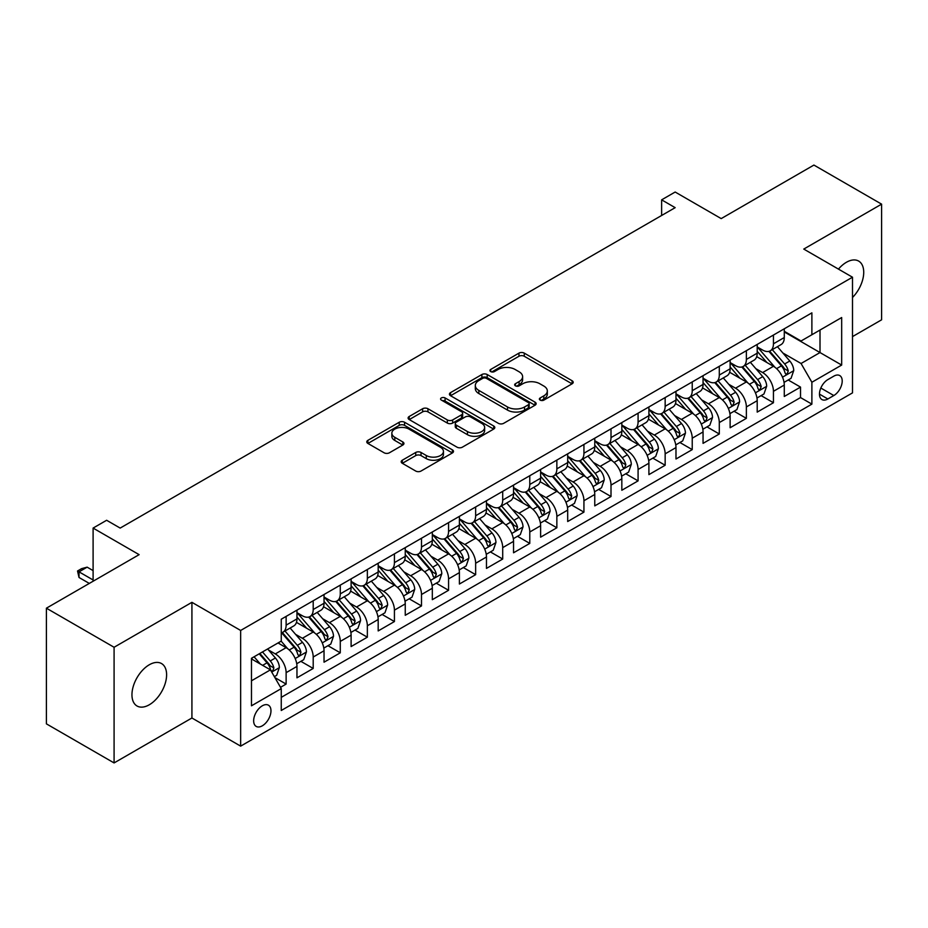 <?xml version="1.0" encoding="UTF-8"?>
<svg xmlns="http://www.w3.org/2000/svg" width="928" height="928" viewBox="0 0 928 928"><rect width="100%" height="100%" fill="white"/><g stroke="black" fill="none" stroke-linecap="round" stroke-linejoin="round"><path stroke-width="1.39" d="M540.154 400.119A2.633 1.52 0 0 0 543.866 400.119L572.1 383.809A3.758 2.169 0 0 0 573.202 382.278A3.758 2.169 0 0 0 572.1 380.747L524.274 353.127A3.758 2.169 0 0 0 518.961 353.127L490.726 369.437A2.633 1.52 0 0 0 489.949 370.504A2.633 1.52 0 0 0 490.726 371.583A2.633 1.52 0 0 0 494.438 371.583L498.092 369.472A12.029 6.948 0 0 1 515.11 369.472L519.088 371.768A12.029 6.948 0 0 1 522.615 376.675A12.029 6.948 0 0 1 519.088 381.594L515.434 383.705A2.633 1.52 0 0 0 514.669 384.772A2.633 1.52 0 0 0 515.434 385.851A2.633 1.52 0 0 0 519.158 385.851L522.812 383.74A12.029 6.948 0 0 1 539.818 383.74L543.808 386.036A12.029 6.948 0 0 1 547.323 390.955A12.029 6.948 0 0 1 543.808 395.862L540.154 397.973A2.633 1.52 0 0 0 539.377 399.04A2.633 1.52 0 0 0 540.154 400.119L540.154 397.973M149.28 704.781A24.499 14.152 120 0 0 165.288 683.194A24.499 14.152 120 0 0 161.53 663.555A24.499 14.152 120 0 0 149.28 664.773A24.499 14.152 120 0 0 133.272 686.36A24.499 14.152 120 0 0 137.031 705.999A24.499 14.152 120 0 0 149.28 704.781M852.496 297.505A24.499 14.152 120 0 0 858.655 261.081A24.499 14.152 120 0 0 846.406 262.288A24.499 14.152 120 0 0 838.46 269.108M262.311 725.812A12.25 7.076 120 0 0 270.315 715.012A12.25 7.076 120 0 0 268.436 705.199A12.25 7.076 120 0 0 262.311 705.802A12.25 7.076 120 0 0 254.307 716.602A12.25 7.076 120 0 0 256.186 726.415A12.25 7.076 120 0 0 262.311 725.812M402.3 460.218A3.758 2.169 0 0 0 401.198 461.75A3.758 2.169 0 0 0 402.3 463.292L415.721 471.041A3.758 2.169 0 0 0 421.034 471.041L452.388 452.934A3.758 2.169 0 0 0 453.49 451.402A3.758 2.169 0 0 0 452.388 449.86L404.562 422.252A3.758 2.169 0 0 0 399.237 422.252L367.882 440.348A3.758 2.169 0 0 0 366.78 441.89A3.758 2.169 0 0 0 367.882 443.422L384.099 452.783A3.758 2.169 0 0 0 389.412 452.783L402.833 445.034A3.758 2.169 0 0 0 403.935 443.491A3.758 2.169 0 0 0 402.833 441.96L394.794 437.32A10.057 5.8 0 0 1 391.848 433.214A10.057 5.8 0 0 1 398.054 427.854A10.057 5.8 0 0 1 409.004 429.119L440.498 447.296A10.057 5.8 0 0 1 443.445 451.402A10.057 5.8 0 0 1 437.239 456.762A10.057 5.8 0 0 1 426.277 455.497L421.034 452.47A3.758 2.169 0 0 0 415.721 452.47L402.3 460.218L402.3 463.292M852.496 336.609L881.6 319.812L881.6 204.148L813.914 165.068L721.195 218.602L675.166 192.026L661.629 199.845L675.166 207.663L120.176 528.078L106.639 520.272L93.102 528.078L93.102 581.23M114.086 647.268L114.086 762.932L191.922 717.994L191.922 602.33L114.086 647.268L46.4 608.188L139.13 554.654L93.102 528.078M191.922 602.33L240.654 630.46L852.496 277.217L852.496 392.88L240.654 746.135L240.654 630.46M881.6 204.148L803.764 249.075L852.496 277.217M498.359 423.319A3.758 2.169 0 0 0 503.684 423.319L535.038 405.223A3.758 2.169 0 0 0 536.14 403.68A3.758 2.169 0 0 0 535.038 402.149L487.2 374.529A3.758 2.169 0 0 0 481.887 374.529L450.532 392.637A3.758 2.169 0 0 0 449.43 394.168A3.758 2.169 0 0 0 450.532 395.711L498.359 423.319M442.412 400.687A2.633 1.52 0 0 1 445.08 401.058L445.08 397.926L493.708 426.01A3.758 2.169 0 0 1 494.81 427.541A3.758 2.169 0 0 1 493.708 429.072L462.353 447.18A3.758 2.169 0 0 1 457.04 447.18L409.213 419.56L409.213 416.498A3.758 2.169 0 0 0 408.111 418.029A3.758 2.169 0 0 0 409.213 419.56M409.213 416.498L422.623 408.749A3.758 2.169 0 0 1 427.947 408.749L447.342 419.943A3.758 2.169 0 0 0 452.655 419.943L461.564 414.804A3.758 2.169 0 0 0 462.654 413.273A3.758 2.169 0 0 0 461.564 411.742L441.357 400.072A2.633 1.52 0 0 1 440.591 399.005A2.633 1.52 0 0 1 442.215 397.602A2.633 1.52 0 0 1 445.08 397.926M114.086 762.932L46.4 723.852L46.4 608.188M280.511 687.323L286.126 684.075L274.897 677.591M268.505 649.983L275.303 653.915A15.312 8.839 60 0 1 286.126 672.661L296.96 666.42L296.96 677.823L313.2 668.45L300.881 661.339M295.58 634.358L302.377 638.278A15.312 8.839 60 0 1 313.2 657.036L324.034 650.783L324.034 662.198L340.274 652.813L327.955 645.702M322.654 618.721L329.452 622.653A15.312 8.839 60 0 1 340.274 641.41L351.109 635.158L351.109 646.561L367.349 637.188L355.03 630.077M349.728 603.096L356.526 607.016A15.312 8.839 60 0 1 367.349 625.774L378.183 619.521L378.183 630.936L394.423 621.551L382.104 614.44M376.791 587.459L383.589 591.391A15.312 8.839 60 0 1 394.423 610.148L405.246 603.896L405.246 615.299L421.498 605.926L409.178 598.815M403.866 571.834L410.663 575.754A15.312 8.839 60 0 1 421.498 594.512L432.32 588.259L432.32 599.674L448.572 590.289L436.253 583.178M430.94 556.208L437.738 560.129A15.312 8.839 60 0 1 448.572 578.886L459.395 572.634L459.395 584.037L475.646 574.664L463.327 567.553M458.014 540.572L464.812 544.492A15.312 8.839 60 0 1 475.646 563.25L486.469 556.997L486.469 568.412L502.709 559.039L490.402 551.916M485.089 524.946L491.886 528.867A15.312 8.839 60 0 1 502.709 547.624L513.544 541.372L513.544 552.786L529.784 543.402L517.464 536.291M512.163 509.31L518.961 513.23A15.312 8.839 60 0 1 529.784 531.988L540.618 525.735L540.618 537.15L556.858 527.777L544.539 520.666M539.238 493.684L546.035 497.605A15.312 8.839 60 0 1 556.858 516.362L567.692 510.11L567.692 521.524L583.932 512.14L571.613 505.029M566.312 478.048L573.11 481.98A15.312 8.839 60 0 1 583.932 500.737L594.767 494.485L594.767 505.888L611.007 496.515L598.688 489.404M593.375 462.422L600.172 466.343A15.312 8.839 60 0 1 611.007 485.1L621.83 478.848L621.83 490.262L638.081 480.878L625.762 473.767M620.449 446.786L627.247 450.718A15.312 8.839 60 0 1 638.081 469.475L648.904 463.223L648.904 474.626L665.156 465.253L652.836 458.142M647.524 431.16L654.321 435.081A15.312 8.839 60 0 1 665.156 453.838L675.978 447.586L675.978 459L692.23 449.616L679.911 442.505M674.598 415.524L681.396 419.456A15.312 8.839 60 0 1 692.23 438.213L703.053 431.961L703.053 443.364L719.293 433.991L706.985 426.88M701.672 399.898L708.47 403.819A15.312 8.839 60 0 1 719.293 422.576L730.127 416.324L730.127 427.738L746.367 418.354L734.048 411.243M728.747 384.273L735.544 388.194A15.312 8.839 60 0 1 746.367 406.951L757.202 400.699L757.202 412.113L773.442 402.729L773.442 391.314A15.312 8.839 -120 0 0 762.619 372.557L755.821 368.636M761.122 395.618L773.442 402.729M296.96 666.42A15.312 8.839 -120 0 0 286.126 647.663L278.006 642.965M324.034 650.783A15.312 8.839 -120 0 0 313.2 632.026L296.461 622.363M351.109 635.158A15.312 8.839 -120 0 0 340.274 616.401L323.536 606.726M378.183 619.521A15.312 8.839 -120 0 0 367.349 600.764L350.61 591.101M405.246 603.896A15.312 8.839 -120 0 0 394.423 585.139L377.684 575.464M432.32 588.259A15.312 8.839 -120 0 0 421.498 569.502L404.747 559.839M459.395 572.634A15.312 8.839 -120 0 0 448.572 553.877L431.822 544.214M486.469 556.997A15.312 8.839 -120 0 0 475.646 538.24L458.896 528.577M513.544 541.372A15.312 8.839 -120 0 0 502.709 522.615L485.97 512.952M540.618 525.735A15.312 8.839 -120 0 0 529.784 506.99L513.045 497.315M567.692 510.11A15.312 8.839 -120 0 0 556.858 491.353L540.119 481.69M594.767 494.485A15.312 8.839 -120 0 0 583.932 475.728L567.194 466.053M621.83 478.848A15.312 8.839 -120 0 0 611.007 460.091L594.268 450.428M648.904 463.223A15.312 8.839 -120 0 0 638.081 444.466L621.331 434.791M675.978 447.586A15.312 8.839 -120 0 0 665.156 428.829L648.405 419.166M703.053 431.961A15.312 8.839 -120 0 0 692.23 413.204L675.48 403.541M730.127 416.324A15.312 8.839 -120 0 0 719.293 397.567L702.554 387.904M757.202 400.699A15.312 8.839 -120 0 0 746.367 381.942L729.628 372.279M833.82 376.153L827.857 379.598A11.867 6.856 120 0 0 820.108 390.05A11.867 6.856 120 0 0 821.93 399.562A11.867 6.856 120 0 0 827.857 398.982L833.82 395.537A11.867 6.856 120 0 0 841.568 385.085A11.867 6.856 120 0 0 839.747 375.573A11.867 6.856 120 0 0 833.82 376.153M251.476 680.792L270.431 669.854L281.254 688.611L281.254 710.488L811.884 404.132L811.884 382.255L801.061 363.498L782.896 353.011M281.254 688.611L251.476 705.802L251.476 658.288L281.254 641.097L281.254 619.208L811.884 312.852L811.884 334.741L841.673 317.538L841.673 365.064L811.884 382.255M296.96 612.642L302.377 615.774A15.312 8.839 60 0 0 310.033 616.528L320.856 610.276A15.312 8.839 -120 0 0 324.034 603.27L324.034 594.512M324.034 597.017L329.452 600.138A15.312 8.839 60 0 0 337.108 600.903L347.93 594.651A15.312 8.839 -120 0 0 351.109 587.633L351.109 578.886M351.109 581.38L356.526 584.512A15.312 8.839 60 0 0 364.182 585.266L375.005 579.014A15.312 8.839 -120 0 0 378.183 572.008L378.183 563.25M378.183 565.755L383.589 568.876A15.312 8.839 60 0 0 391.256 569.641L402.079 563.389A15.312 8.839 -120 0 0 405.246 556.371L405.246 547.624M405.246 550.118L410.663 553.25A15.312 8.839 60 0 0 418.319 554.004L429.154 547.752A15.312 8.839 -120 0 0 432.32 540.746L432.32 531.988M432.32 534.493L437.738 537.614A15.312 8.839 60 0 0 445.394 538.379L456.228 532.127A15.312 8.839 -120 0 0 459.395 525.109L459.395 516.362M459.395 518.868L464.812 521.988A15.312 8.839 60 0 0 472.468 522.742L483.302 516.49A15.312 8.839 -120 0 0 486.469 509.484L486.469 500.726M486.469 503.231L491.886 506.363A15.312 8.839 60 0 0 499.542 507.117L510.377 500.865A15.312 8.839 -120 0 0 513.544 493.858L513.544 485.1M513.544 487.606L518.961 490.726A15.312 8.839 60 0 0 526.617 491.492L537.44 485.24A15.312 8.839 -120 0 0 540.618 478.222L540.618 469.475M540.618 471.969L546.035 475.101A15.312 8.839 60 0 0 553.691 475.855L564.514 469.603A15.312 8.839 -120 0 0 567.692 462.596L567.692 453.838M567.692 456.344L573.11 459.464A15.312 8.839 60 0 0 580.766 460.23L591.588 453.978A15.312 8.839 -120 0 0 594.767 446.96L594.767 438.213M594.767 440.707L600.172 443.839A15.312 8.839 60 0 0 607.828 444.593L618.663 438.341A15.312 8.839 -120 0 0 621.83 431.334L621.83 422.576M621.83 425.082L627.247 428.202A15.312 8.839 60 0 0 634.903 428.968L645.737 422.716A15.312 8.839 -120 0 0 648.904 415.698L648.904 406.951M648.904 409.445L654.321 412.577A15.312 8.839 60 0 0 661.977 413.331L672.812 407.079A15.312 8.839 -120 0 0 675.978 400.072L675.978 391.314M675.978 393.82L681.396 396.94A15.312 8.839 60 0 0 689.052 397.706L699.886 391.454A15.312 8.839 -120 0 0 703.053 384.436L703.053 375.689M703.053 378.183L708.47 381.315A15.312 8.839 60 0 0 716.126 382.069L726.96 375.817A15.312 8.839 -120 0 0 730.127 368.81L730.127 360.052M730.127 362.558L735.544 365.69A15.312 8.839 60 0 0 743.2 366.444L754.023 360.192A15.312 8.839 -120 0 0 757.202 353.185L757.202 344.427M281.254 697.357L800.516 397.567L800.516 387.104L784.276 396.476L784.276 385.062A15.312 8.839 -120 0 0 773.442 366.305L756.703 356.642M757.202 346.933L762.619 350.053A15.312 8.839 -120 0 0 770.275 350.807A15.312 8.839 -120 0 0 773.442 343.801L773.442 335.043M770.275 350.807L781.098 344.555A15.312 8.839 -120 0 0 784.276 337.548L784.276 328.802M286.126 616.401L286.126 625.147A15.312 8.839 60 0 1 282.959 632.165A15.312 8.839 60 0 1 281.254 632.78M282.959 632.165L293.793 625.913A15.312 8.839 -120 0 0 296.96 618.895L296.96 610.148M313.2 600.764L313.2 609.522A15.312 8.839 60 0 1 310.033 616.528M340.274 585.139L340.274 593.885A15.312 8.839 60 0 1 337.108 600.903M367.349 569.502L367.349 578.26A15.312 8.839 60 0 1 364.182 585.266M394.423 553.877L394.423 562.623A15.312 8.839 60 0 1 391.256 569.641M421.498 538.24L421.498 546.998A15.312 8.839 60 0 1 418.319 554.004M448.572 522.615L448.572 531.361A15.312 8.839 60 0 1 445.394 538.379M475.646 506.978L475.646 515.736A15.312 8.839 60 0 1 472.468 522.742M502.709 491.353L502.709 500.111A15.312 8.839 60 0 1 499.542 507.117M529.784 475.728L529.784 484.474A15.312 8.839 60 0 1 526.617 491.492M556.858 460.091L556.858 468.849A15.312 8.839 60 0 1 553.691 475.855M583.932 444.466L583.932 453.212A15.312 8.839 60 0 1 580.766 460.23M611.007 428.829L611.007 437.587A15.312 8.839 60 0 1 607.828 444.593M638.081 413.204L638.081 421.95A15.312 8.839 60 0 1 634.903 428.968M665.156 397.567L665.156 406.325A15.312 8.839 60 0 1 661.977 413.331M692.23 381.942L692.23 390.688A15.312 8.839 60 0 1 689.052 397.706M719.293 366.305L719.293 375.063A15.312 8.839 60 0 1 716.126 382.069M746.367 350.68L746.367 359.438A15.312 8.839 60 0 1 743.2 366.444M746.367 406.951L746.367 418.354M719.293 422.576L719.293 433.991M692.23 438.213L692.23 449.616M665.156 453.838L665.156 465.253M638.081 469.475L638.081 480.878M611.007 485.1L611.007 496.515M583.932 500.737L583.932 512.14M556.858 516.362L556.858 527.777M529.784 531.988L529.784 543.402M502.709 547.624L502.709 559.039M475.646 563.25L475.646 574.664M448.572 578.886L448.572 590.289M421.498 594.512L421.498 605.926M394.423 610.148L394.423 621.551M367.349 625.774L367.349 637.188M340.274 641.41L340.274 652.813M313.2 657.036L313.2 668.45M286.126 672.661L286.126 684.075M270.431 669.854L251.476 658.915M801.061 363.498L820.004 352.559L820.004 330.043L841.673 317.538M784.276 331.922L841.673 365.064M784.276 331.296L801.061 340.994L811.884 334.741M191.922 717.994L240.654 746.135M661.629 199.845L661.629 215.47M788.197 379.981L800.516 387.104M800.516 397.567L811.884 404.132M541.198 400.49L543.808 398.982A12.029 6.948 0 0 0 547.323 394.075L547.323 390.955M522.615 376.675L522.615 379.807A12.029 6.948 0 0 1 519.088 384.714L516.49 386.222M572.054 383.844L524.274 356.259A3.758 2.169 0 0 0 518.961 356.259L491.77 371.954M534.98 405.246L487.2 377.661A3.758 2.169 0 0 0 481.887 377.661L450.579 395.734M528.392 404.759A2.633 1.52 0 0 0 529.157 403.68A2.633 1.52 0 0 0 528.392 402.613L486.4 378.369A2.633 1.52 0 0 0 482.688 378.369L478.836 380.596A12.029 6.948 0 0 0 475.31 385.503A12.029 6.948 0 0 0 478.836 390.41L507.535 406.986A12.029 6.948 0 0 0 524.54 406.986L528.392 404.759L528.392 407.879A2.633 1.52 0 0 0 529.157 406.812L529.157 403.68M475.31 385.503L475.31 388.623A12.029 6.948 0 0 0 478.836 393.542L478.836 390.41M528.392 407.879L524.54 410.106A12.029 6.948 0 0 1 507.535 410.106L478.836 393.542M409.26 419.595L422.623 411.87L422.623 408.749M462.654 413.273L462.654 416.394A3.758 2.169 0 0 1 461.564 417.936L452.655 423.075A3.758 2.169 0 0 1 447.342 423.075L427.947 411.87A3.758 2.169 0 0 0 422.623 411.87M445.08 401.058L493.661 429.107M467.468 431.566A10.057 5.8 0 0 0 478.43 432.831A10.057 5.8 0 0 0 484.636 427.46A10.057 5.8 0 0 0 481.69 423.365L470.589 416.95A3.758 2.169 0 0 0 465.276 416.95L456.379 422.089A3.758 2.169 0 0 0 455.277 423.632A3.758 2.169 0 0 0 456.379 425.163L467.468 431.566L467.468 434.698A10.057 5.8 0 0 0 478.43 435.951A10.057 5.8 0 0 0 484.636 430.592L484.636 427.46M455.277 423.632L455.277 426.752A3.758 2.169 0 0 0 456.379 428.284L456.379 425.163M467.468 434.698L456.379 428.284M443.445 451.402L443.445 454.523A10.057 5.8 0 0 1 437.239 459.882A10.057 5.8 0 0 1 426.277 458.629L421.034 455.602A3.758 2.169 0 0 0 415.721 455.602L402.346 463.316M391.848 433.214L391.848 436.346A10.057 5.8 0 0 0 394.794 440.452L394.794 437.32M402.775 445.057L394.794 440.452M452.342 452.957L404.562 425.372A3.758 2.169 0 0 0 399.237 425.372L367.94 443.445M784.044 382.382L791.039 378.346L793.742 370.527A10.15 5.858 -120 0 0 789.798 361.004L777.432 346.678M774.95 367.302L760.276 350.32A29.29 16.913 -120 0 0 757.202 347.095M766.899 362.535L758.698 353.034A24.314 14.036 -120 0 0 757.202 351.399M768.894 351.364L781.399 365.852A10.15 5.858 60 0 1 785.018 372.836L785.761 374.042L787.13 373.845L788.266 370.968A10.15 5.858 -120 0 0 784.647 363.973L772.282 349.647M769.625 351.132L783.07 366.688A5.174 2.981 60 0 1 784.369 368.718L788.266 370.968M756.97 398.019L763.964 393.971L766.679 386.164A10.15 5.858 -120 0 0 762.723 376.629L750.358 362.314M747.875 382.928L733.201 365.945A29.29 16.913 -120 0 0 730.127 362.72M739.825 378.16L731.624 368.66A24.314 14.036 -120 0 0 730.127 367.036M741.82 366.989L754.336 381.478A10.15 5.858 60 0 1 757.944 388.472L758.686 389.667L760.055 389.482L761.192 386.593A10.15 5.858 -120 0 0 757.584 379.598L745.207 365.284M742.551 366.757L755.995 382.324A5.174 2.981 60 0 1 757.306 384.343L761.192 386.593M729.895 413.644L736.89 409.608L739.604 401.789A10.15 5.858 -120 0 0 735.649 392.266L723.283 377.94M720.801 398.564L706.127 381.582A29.29 16.913 -120 0 0 703.053 378.357M712.762 393.797L704.549 384.296A24.314 14.036 -120 0 0 703.053 382.661M714.746 382.626L727.262 397.114A10.15 5.858 60 0 1 730.87 404.098L731.612 405.304L732.981 405.107L734.129 402.218A10.15 5.858 -120 0 0 730.51 395.235L718.133 380.909M715.476 382.382L728.921 397.95A5.174 2.981 60 0 1 730.232 399.98L734.129 402.218M702.821 429.281L709.827 425.233L712.53 417.426A10.15 5.858 -120 0 0 708.574 407.891L696.209 393.576M693.726 414.19L679.064 397.207A29.29 16.913 -120 0 0 675.978 393.982M685.688 409.422L677.475 399.922A24.314 14.036 -120 0 0 675.978 398.298M687.671 398.251L700.188 412.74A10.15 5.858 60 0 1 703.807 419.734L704.538 420.929L705.906 420.744L707.055 417.855A10.15 5.858 -120 0 0 703.436 410.86L691.058 396.546M688.414 398.019L701.858 413.586A5.174 2.981 60 0 1 703.157 415.605L707.055 417.855M675.758 444.906L682.753 440.87L685.456 433.051A10.15 5.858 -120 0 0 681.5 423.528L669.134 409.202M666.652 429.826L651.99 412.832A29.29 16.913 -120 0 0 648.904 409.619M658.613 425.059L650.4 415.558A24.314 14.036 -120 0 0 648.904 413.923M660.597 413.888L673.113 428.365A10.15 5.858 60 0 1 676.732 435.36L677.463 436.566L678.844 436.369L679.98 433.48A10.15 5.858 -120 0 0 676.361 426.497L663.996 412.171M661.339 413.644L674.784 429.212A5.174 2.981 60 0 1 676.083 431.23L679.98 433.48M648.684 460.532L655.678 456.495L658.381 448.676A10.15 5.858 -120 0 0 654.437 439.153L642.06 424.838M639.589 445.452L624.915 428.469A29.29 16.913 -120 0 0 621.83 425.244M631.539 440.684L623.338 431.184A24.314 14.036 -120 0 0 621.83 429.548M633.522 429.513L646.039 444.002A10.15 5.858 60 0 1 649.658 450.985L650.389 452.191L651.769 452.006L652.906 449.117A10.15 5.858 -120 0 0 649.287 442.122L636.921 427.808M634.265 429.281L647.709 444.848A5.174 2.981 60 0 1 649.008 446.867L652.906 449.117M621.609 476.168L628.604 472.132L631.307 464.313A10.15 5.858 -120 0 0 627.363 454.79L614.986 440.464M612.515 461.077L597.841 444.094A29.29 16.913 -120 0 0 594.767 440.881M604.464 456.321L596.263 446.82A24.314 14.036 -120 0 0 594.767 445.185M606.46 445.15L618.964 459.627A10.15 5.858 60 0 1 622.584 466.622L623.326 467.828L624.695 467.631L625.832 464.742A10.15 5.858 -120 0 0 622.212 457.759L609.847 443.433M607.19 444.906L620.635 460.474A5.174 2.981 60 0 1 621.934 462.492L625.832 464.742M594.535 491.794L601.53 487.757L604.232 479.938A10.15 5.858 -120 0 0 600.288 470.415L587.911 456.1M585.44 476.714L570.766 459.731A29.29 16.913 -120 0 0 567.692 456.506M577.39 471.946L569.189 462.446A24.314 14.036 -120 0 0 567.692 460.81M579.385 460.775L591.89 475.264A10.15 5.858 60 0 1 595.509 482.247L596.252 483.453L597.62 483.256L598.757 480.379A10.15 5.858 -120 0 0 595.138 473.384L582.772 459.07M580.116 460.543L593.56 476.099A5.174 2.981 60 0 1 594.86 478.129L598.757 480.379M567.46 507.43L574.455 503.394L577.158 495.575A10.15 5.858 -120 0 0 573.214 486.052L560.848 471.726M558.366 492.339L543.692 475.356A29.29 16.913 -120 0 0 540.618 472.143M550.316 487.583L542.114 478.082A24.314 14.036 -120 0 0 540.618 476.447M552.311 476.412L564.816 490.889A10.15 5.858 60 0 1 568.435 497.884L569.177 499.078L570.546 498.893L571.683 496.004A10.15 5.858 -120 0 0 568.064 489.021L555.698 474.695M553.042 476.168L566.486 491.736A5.174 2.981 60 0 1 567.785 493.754L571.683 496.004M540.386 523.056L547.381 519.019L550.095 511.2A10.15 5.858 -120 0 0 546.14 501.677L533.774 487.351M531.292 507.976L516.618 490.993A29.29 16.913 -120 0 0 513.544 487.768M523.241 503.208L515.04 493.708A24.314 14.036 -120 0 0 513.544 492.072M525.236 492.037L537.753 506.526A10.15 5.858 60 0 1 541.36 513.509L542.103 514.715L543.472 514.518L544.608 511.641A10.15 5.858 -120 0 0 541.001 504.646L528.624 490.32M525.967 491.805L539.412 507.361A5.174 2.981 60 0 1 540.722 509.391L544.608 511.641M513.312 538.692L520.306 534.656L523.021 526.837A10.15 5.858 -120 0 0 519.065 517.302L506.7 502.988M504.217 523.601L489.555 506.618A29.29 16.913 -120 0 0 486.469 503.405M496.178 518.833L487.966 509.333A24.314 14.036 -120 0 0 486.469 507.709M498.162 507.662L510.678 522.151A10.15 5.858 60 0 1 514.286 529.146L515.028 530.34L516.397 530.155L517.546 527.266A10.15 5.858 -120 0 0 513.926 520.272L501.549 505.957M498.904 507.43L512.337 522.998A5.174 2.981 60 0 1 513.648 525.016L517.546 527.266M486.237 554.318L493.244 550.281L495.946 542.462A10.15 5.858 -120 0 0 491.991 532.939L479.625 518.613M477.143 539.238L462.48 522.255A29.29 16.913 -120 0 0 459.395 519.03M469.104 534.47L460.891 524.97A24.314 14.036 -120 0 0 459.395 523.334M471.088 523.299L483.604 537.788A10.15 5.858 60 0 1 487.223 544.771L487.954 545.977L489.323 545.78L490.471 542.892A10.15 5.858 -120 0 0 486.852 535.908L474.475 521.582M471.83 523.056L485.274 538.623A5.174 2.981 60 0 1 486.574 540.653L490.471 542.892M459.174 569.954L466.169 565.906L468.872 558.099A10.15 5.858 -120 0 0 464.916 548.564L452.551 534.25M450.068 554.863L435.406 537.88A29.29 16.913 -120 0 0 432.32 534.656M442.03 550.095L433.817 540.595A24.314 14.036 -120 0 0 432.32 538.971M444.013 538.924L456.53 553.413A10.15 5.858 60 0 1 460.149 560.408L460.88 561.602L462.26 561.417L463.397 558.528A10.15 5.858 -120 0 0 459.778 551.534L447.412 537.219M444.756 538.692L458.2 554.26A5.174 2.981 60 0 1 459.499 556.278L463.397 558.528M432.1 585.58L439.095 581.543L441.798 573.724A10.15 5.858 -120 0 0 437.854 564.201L425.476 549.875M423.006 570.5L408.332 553.506A29.29 16.913 -120 0 0 405.246 550.292M414.955 565.732L406.754 556.232A24.314 14.036 -120 0 0 405.246 554.596M416.939 554.561L429.455 569.05A10.15 5.858 60 0 1 433.074 576.033L433.805 577.239L435.186 577.042L436.322 574.154A10.15 5.858 -120 0 0 432.703 567.17L420.338 552.844M417.681 554.318L431.126 569.885A5.174 2.981 60 0 1 432.425 571.903L436.322 574.154M405.026 601.205L412.02 597.168L414.723 589.361A10.15 5.858 -120 0 0 410.779 579.826L398.402 565.512M395.931 586.125L381.257 569.142A29.29 16.913 -120 0 0 378.183 565.918M387.881 581.357L379.68 571.857A24.314 14.036 -120 0 0 378.183 570.221M389.876 570.186L402.381 584.675A10.15 5.858 60 0 1 406 591.67L406.742 592.864L408.111 592.679L409.248 589.79A10.15 5.858 -120 0 0 405.629 582.796L393.263 568.481M390.607 569.954L404.051 585.522A5.174 2.981 60 0 1 405.35 587.54L409.248 589.79M377.951 616.842L384.946 612.805L387.649 604.986A10.15 5.858 -120 0 0 383.705 595.463L371.328 581.137M368.857 601.762L354.183 584.768A29.29 16.913 -120 0 0 351.109 581.554M360.806 596.994L352.605 587.494A24.314 14.036 -120 0 0 351.109 585.858M362.802 585.823L375.306 600.3A10.15 5.858 60 0 1 378.926 607.295L379.668 608.501L381.037 608.304L382.174 605.416A10.15 5.858 -120 0 0 378.554 598.432L366.189 584.106M363.532 585.58L376.977 601.147A5.174 2.981 60 0 1 378.276 603.165L382.174 605.416M350.877 632.467L357.872 628.43L360.574 620.612A10.15 5.858 -120 0 0 356.63 611.088L344.265 596.774M341.782 617.387L327.108 600.404A29.29 16.913 -120 0 0 324.034 597.18M333.732 612.619L325.531 603.119A24.314 14.036 -120 0 0 324.034 601.483M335.727 601.448L348.232 615.937A10.15 5.858 60 0 1 351.851 622.92L352.594 624.126L353.962 623.929L355.099 621.052A10.15 5.858 -120 0 0 351.48 614.058L339.114 599.743M336.458 601.216L349.902 616.784A5.174 2.981 60 0 1 351.202 618.802L355.099 621.052M323.802 648.104L330.797 644.067L333.512 636.248A10.15 5.858 -120 0 0 329.556 626.725L317.19 612.399M314.708 633.012L300.034 616.03A29.29 16.913 -120 0 0 296.96 612.816M306.658 628.256L298.456 618.756A24.314 14.036 -120 0 0 296.96 617.12M308.653 617.085L321.169 631.562A10.15 5.858 60 0 1 324.777 638.557L325.519 639.763L326.888 639.566L328.025 636.678A10.15 5.858 -120 0 0 324.417 629.694L312.04 615.368M309.384 616.842L322.828 632.409A5.174 2.981 60 0 1 324.139 634.427L328.025 636.678M296.728 663.729L303.723 659.692L306.437 651.874A10.15 5.858 -120 0 0 302.482 642.35L290.116 628.024M287.634 648.649L281.161 641.144M279.595 643.881L278.539 642.663M281.578 632.71L294.095 647.199A10.15 5.858 60 0 1 297.702 654.182L298.445 655.388L299.814 655.191L300.962 652.314A10.15 5.858 -120 0 0 297.343 645.32L284.966 630.994M282.321 632.478L295.754 648.034A5.174 2.981 60 0 1 297.064 650.064L300.962 652.314M274.352 676.651L276.66 675.329L279.363 667.51A10.15 5.858 -120 0 0 275.407 657.987L267.624 648.962M260.35 664.03L254.086 656.78M252.52 659.506L251.476 658.312M259.225 653.811L267.02 662.824A10.15 5.858 60 0 1 270.64 669.819L271.37 671.014L272.739 670.828L273.888 667.94A10.15 5.858 -120 0 0 270.268 660.956L262.473 651.932M259.852 653.451L268.691 663.671A5.174 2.981 60 0 1 269.99 665.689L273.888 667.94M93.102 570.604L87.139 567.159L79.019 571.845L93.102 579.977M79.019 577.483L77.534 570.987L79.019 571.845L79.019 577.483L89.308 583.422M77.534 570.987L81.594 568.644L87.139 567.159M275.303 653.915L286.126 647.663M302.377 638.278L313.2 632.026M329.452 622.653L340.274 616.401M356.526 607.016L367.349 600.764M383.589 591.391L394.423 585.139M410.663 575.754L421.498 569.502M437.738 560.129L448.572 553.877M464.812 544.492L475.646 538.24M491.886 528.867L502.709 522.615M518.961 513.23L529.784 506.99M546.035 497.605L556.858 491.353M573.11 481.98L583.932 475.728M600.172 466.343L611.007 460.091M627.247 450.718L638.081 444.466M654.321 435.081L665.156 428.829M681.396 419.456L692.23 413.204M708.47 403.819L719.293 397.567M735.544 388.194L746.367 381.942M762.619 372.557L773.442 366.305M773.442 343.801L784.276 337.548M286.126 625.147L296.96 618.895M313.2 609.522L324.034 603.27M340.274 593.885L351.109 587.633M367.349 578.26L378.183 572.008M394.423 562.623L405.246 556.371M421.498 546.998L432.32 540.746M448.572 531.361L459.395 525.109M475.646 515.736L486.469 509.484M502.709 500.111L513.544 493.858M529.784 484.474L540.618 478.222M556.858 468.849L567.692 462.596M583.932 453.212L594.767 446.96M611.007 437.587L621.83 431.334M638.081 421.95L648.904 415.698M665.156 406.325L675.978 400.072M692.23 390.688L703.053 384.436M719.293 375.063L730.127 368.81M746.367 359.438L757.202 353.185M773.442 391.314L784.276 385.062M820.839 388.043L833.82 395.537M819.47 394.133L827.857 398.982M543.808 398.982L543.808 395.862M515.434 385.851L515.434 383.705M519.088 384.714L519.088 381.594M490.726 371.583L490.726 369.437M518.961 356.259L518.961 353.127M524.274 356.259L524.274 353.127M572.1 383.809L572.1 380.747M450.532 395.711L450.532 392.637M481.887 377.661L481.887 374.529M487.2 377.661L487.2 374.529M535.038 405.223L535.038 402.149M507.535 410.106L507.535 406.986M524.54 410.106L524.54 406.986M427.947 411.87L427.947 408.749M447.342 423.075L447.342 419.943M452.655 423.075L452.655 419.943M461.564 417.936L461.564 414.804M493.708 429.072L493.708 426.01M415.721 455.602L415.721 452.47M421.034 455.602L421.034 452.47M426.277 458.629L426.277 455.497M402.833 445.034L402.833 441.96M367.882 443.422L367.882 440.348M399.237 425.372L399.237 422.252M404.562 425.372L404.562 422.252M452.388 452.934L452.388 449.86M782.501 377.186L793.684 370.724M760.276 350.32L761.668 349.508M784.647 363.973L789.798 361.004M776.562 368.648L781.399 365.852M755.427 392.811L766.609 386.361M733.201 365.945L734.605 365.145M757.584 379.598L762.723 376.629M749.488 384.273L754.336 381.478M728.352 408.448L739.535 401.986M706.127 381.582L707.53 380.77M730.51 395.235L735.649 392.266M722.413 399.898L727.262 397.114M701.278 424.073L712.46 417.612M679.064 397.207L680.456 396.407M703.436 410.86L708.574 407.891M695.35 415.535L700.188 412.74M674.204 439.71L685.386 433.248M651.99 412.832L653.382 412.032M676.361 426.497L681.5 423.528M668.276 431.16L673.113 428.365M647.129 455.335L658.312 448.874M624.915 428.469L626.307 427.657M649.287 442.122L654.437 439.153M641.202 446.797L646.039 444.002M620.055 470.96L631.249 464.51M597.841 444.094L599.233 443.294M622.212 457.759L627.363 454.79M614.127 462.422L618.964 459.627M592.992 486.597L604.174 480.136M570.766 459.731L572.158 458.919M595.138 473.384L600.288 470.415M587.053 478.059L591.89 475.264M565.918 502.222L577.1 495.772M543.692 475.356L545.084 474.556M568.064 489.021L573.214 486.052M559.978 493.684L564.816 490.889M538.843 517.859L550.026 511.398M516.618 490.993L518.021 490.181M541.001 504.646L546.14 501.677M532.904 509.321L537.753 506.526M511.769 533.484L522.951 527.034M489.555 506.618L490.947 505.818M513.926 520.272L519.065 517.302M505.83 524.946L510.678 522.151M484.694 549.121L495.877 542.66M462.48 522.255L463.872 521.443M486.852 535.908L491.991 532.939M478.767 540.572L483.604 537.788M457.62 564.746L468.802 558.296M435.406 537.88L436.798 537.08M459.778 551.534L464.916 548.564M451.692 556.208L456.53 553.413M430.546 580.383L441.728 573.922M408.332 553.506L409.724 552.705M432.703 567.17L437.854 564.201M424.618 571.834L429.455 569.05M403.471 596.008L414.665 589.547M381.257 569.142L382.649 568.342M405.629 582.796L410.779 579.826M397.544 587.47L402.381 584.675M376.408 611.633L387.591 605.184M354.183 584.768L355.575 583.967M378.554 598.432L383.705 595.463M370.469 603.096L375.306 600.3M349.334 627.27L360.516 620.809M327.108 600.404L328.5 599.592M351.48 614.058L356.63 611.088M343.395 618.732L348.232 615.937M322.26 642.895L333.442 636.446M300.034 616.03L301.438 615.229M324.417 629.694L329.556 626.725M316.32 634.358L321.169 631.562M295.185 658.532L306.368 652.071M297.343 645.32L302.482 642.35M289.246 649.994L294.095 647.199M271.718 672.081L279.293 667.708M270.268 660.956L275.407 657.987M262.636 665.353L267.02 662.824"/></g></svg>
